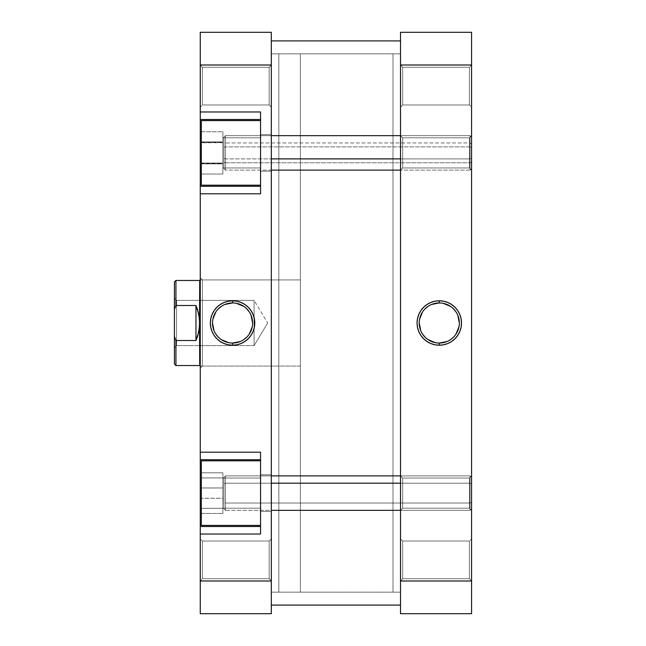 <?xml version="1.0" encoding="UTF-8"?>
<svg xmlns="http://www.w3.org/2000/svg" width="646" height="646" viewBox="0 0 646 646"><rect width="100%" height="100%" fill="white"/><g stroke="black" fill="none" stroke-linecap="round" stroke-linejoin="round"><path stroke-width="0.48" stroke-dasharray="3.23 2.42" d="M469.424 578.711L469.424 541.025L471.58 538.869L471.58 580.859L469.424 578.711L469.424 541.025L471.58 538.869L471.58 580.859L469.424 578.711L402.676 578.711L400.52 580.859L400.52 538.869L402.676 541.025L402.676 578.711L400.52 580.859L400.52 538.869L402.676 541.025L402.676 578.711L402.676 541.025L469.424 541.025L469.424 578.711L402.676 578.711L402.676 541.025L469.424 541.025L469.424 578.711L469.424 541.025L402.676 541.025L402.676 578.711L469.424 578.711L469.424 541.025L402.676 541.025L402.676 578.711L469.424 578.711L471.58 580.859L471.58 538.869L471.58 580.455L471.58 538.869L469.424 541.025L469.424 578.711L471.58 580.859L471.58 538.869L469.424 541.025L469.424 578.711M469.424 508.184L469.424 478.04L471.58 475.884L471.58 510.34L469.424 508.184L469.424 478.04L471.58 475.884L471.58 510.34L469.424 508.184L402.676 508.184L400.52 510.34L400.52 475.884L402.676 478.04L402.676 508.184L400.52 510.34L400.52 475.884L402.676 478.04L402.676 508.184L402.676 478.04L469.424 478.04L469.424 508.184L402.676 508.184L402.676 478.04L469.424 478.04L469.424 508.184L469.424 478.04L402.676 478.04L402.676 508.184L469.424 508.184L469.424 478.04L402.676 478.04L402.676 508.184L469.424 508.184L471.58 510.34L471.58 475.884L471.58 510.009L471.58 475.884L469.424 478.04L469.424 508.184L471.58 510.34L471.58 475.884L469.424 478.04L469.424 508.184M469.424 167.96L469.424 137.816L471.58 135.66L471.58 170.116L469.424 167.96L469.424 137.816L471.58 135.66L471.58 170.116L469.424 167.96L402.676 167.96L400.52 170.116L400.52 135.66L402.676 137.816L402.676 167.96L400.52 170.116L400.52 135.66L402.676 137.816L402.676 167.96L402.676 137.816L469.424 137.816L469.424 167.96L402.676 167.96L402.676 137.816L469.424 137.816L469.424 167.96L469.424 137.816L402.676 137.816L402.676 167.96L469.424 167.96L469.424 137.816L402.676 137.816L402.676 167.96L469.424 167.96L471.58 170.116L471.58 135.66L471.58 169.785L471.58 135.66L469.424 137.816L469.424 167.96L471.58 170.116L471.58 135.66L469.424 137.816L469.424 167.96M469.424 104.975L469.424 67.289L471.58 65.141L471.58 107.131L469.424 104.975L469.424 67.289L471.58 65.141L471.58 107.131L469.424 104.975L402.676 104.975L400.52 107.131L400.52 65.141L402.676 67.289L402.676 104.975L400.52 107.131L400.52 65.141L402.676 67.289L402.676 104.975L402.676 67.289L469.424 67.289L469.424 104.975L402.676 104.975L402.676 67.289L469.424 67.289L469.424 104.975L469.424 67.289L402.676 67.289L402.676 104.975L469.424 104.975L469.424 67.289L402.676 67.289L402.676 104.975L469.424 104.975L471.58 107.131L471.58 65.141L471.58 106.727L471.58 65.141L469.424 67.289L469.424 104.975L471.58 107.131L471.58 65.141L469.424 67.289L469.424 104.975M439.28 302.942A20.058 20.058 0 0 0 419.222 323A20.058 20.058 0 0 0 439.28 343.058A20.058 20.058 0 0 0 459.338 323A20.058 20.058 0 0 0 439.28 302.942L443.196 303.329M392.986 592.164L400.52 592.164L400.52 53.836L392.986 53.836L392.986 592.164L392.986 53.836L392.986 592.164L392.986 53.836L400.52 53.836L400.52 592.164L400.52 53.836L400.52 592.164L300.39 592.164L300.39 53.836L392.986 53.836L392.986 592.164L392.986 53.836L392.986 592.164L392.986 53.836L300.39 53.836L300.39 592.164L392.986 592.164M471.58 32.3L471.58 613.7L400.52 613.7L400.52 32.3L471.58 32.3L471.58 580.996L400.52 580.996L400.52 65.004L471.58 65.004L400.52 65.004L400.52 32.3L471.58 32.3M400.52 107.131L400.52 65.141L400.52 107.131L400.52 65.141L400.52 107.131L402.676 104.975L402.676 67.289L400.52 65.141L400.52 107.131L402.676 104.975L402.676 67.289L400.52 65.141L400.52 107.131M400.52 170.116L400.52 135.66L400.52 170.116L400.52 135.66L400.52 170.116L402.676 167.96L402.676 137.816L400.52 135.66L400.52 170.116L402.676 167.96L402.676 137.816L400.52 135.66L400.52 170.116L470.07 170.116L470.07 162.816L471.58 161.944L471.58 143.832L470.07 142.96L470.07 170.116L470.07 142.96L225.454 142.96L223.944 143.832L223.944 168.606L223.944 161.944L225.454 162.816L225.454 170.116L225.454 142.96L225.454 170.116L225.454 162.816L470.07 162.816L470.07 170.116L470.07 158.892L471.58 158.367L471.58 137.17L471.58 168.598L471.58 137.17L471.58 161.944L470.07 162.816L225.454 162.816L225.454 135.66L225.454 142.96L470.07 142.96L470.07 135.66L470.07 162.816L470.07 135.66L470.07 142.96L471.58 143.832L471.58 137.17L471.58 147.409L470.07 146.884L470.07 135.66L470.07 158.892L470.07 135.66L470.07 146.884L225.454 146.884L223.944 147.409L223.944 137.17L223.944 168.598L223.944 137.17L223.944 143.832L225.454 142.96L225.454 135.66L225.454 162.816L223.944 161.944L223.944 137.17L223.944 158.367L225.454 158.892L225.454 135.66L225.454 158.892L271.32 158.892L225.454 158.892L225.454 170.116L225.454 146.884L470.07 146.884L470.07 170.116L470.07 146.884L471.58 147.409L471.58 137.178L471.58 168.606L471.58 158.367L470.07 158.892L400.52 158.892L470.07 158.892L470.07 170.116L471.58 168.606L470.07 170.116L225.454 170.116L225.454 158.892L223.944 158.367L223.944 168.598L223.944 137.178L223.944 168.606L223.944 147.409L225.454 146.884L225.454 170.116L223.944 168.606L225.454 170.116L271.32 170.116M400.52 510.34L400.52 475.884L400.52 510.34L400.52 475.884L400.52 510.34L402.676 508.184L402.676 478.04L400.52 475.884L400.52 510.34L402.676 508.184L402.676 478.04L400.52 475.884L400.52 510.34L470.07 510.34L470.07 503.04L471.58 502.168L471.58 484.056L470.07 483.184L470.07 510.34L470.07 483.184L225.454 483.184L223.944 484.056L223.944 508.83L223.944 502.168L225.454 503.04L225.454 510.34L225.454 483.184L225.454 510.34L225.454 503.04L470.07 503.04L470.07 510.34L470.07 503.04L225.454 503.04L225.454 475.884L225.454 483.184L470.07 483.184L470.07 475.884L470.07 503.04L470.07 475.884L470.07 483.184L471.58 484.056L471.58 508.83L471.58 477.394L471.58 502.168L470.07 503.04L471.58 502.168L471.58 508.83L471.58 484.056L470.07 483.184L470.07 510.34L470.07 483.184L400.52 483.184L470.07 483.184L470.07 475.884L470.07 510.34L471.58 508.83L471.58 477.402L471.58 508.83L470.07 510.34L225.454 510.34L225.454 475.884L225.454 503.04L223.944 502.168L223.944 477.394L223.944 484.056L225.454 483.184L223.944 484.056L223.944 508.83L223.944 502.168L225.454 503.04L225.454 510.34L225.454 503.04L470.07 503.04L225.454 503.04L225.454 475.884L225.454 510.34L223.944 508.83L223.944 477.402L223.944 508.83L225.454 510.34L271.32 510.34M400.52 580.859L400.52 538.869L400.52 580.859L400.52 538.869L400.52 580.859L402.676 578.711L402.676 541.025L400.52 538.869L400.52 580.859L402.676 578.711L402.676 541.025L400.52 538.869L400.52 580.859M400.52 613.7L471.58 613.7L471.58 580.996L400.52 580.996L400.52 613.7M446.959 341.532L450.423 339.675M453.468 337.188L455.955 334.144M458.951 326.916L459.338 323M457.812 315.321L455.955 311.856M453.468 308.812L450.423 306.325M431.601 304.468L428.137 306.325M425.092 308.812L422.605 311.856M419.609 319.084L419.222 323M420.748 330.679L422.605 334.144M425.092 337.188L428.137 339.675M435.364 342.671L439.28 343.058M271.32 53.844L271.32 592.156L400.52 592.156L400.52 53.836L271.32 53.844L271.32 592.156L271.32 53.844L400.52 53.844L400.52 592.164L400.52 40.924L400.52 605.084L400.52 592.156L271.32 592.156L271.32 40.924L400.52 40.924L400.52 605.076L400.52 40.916L271.32 40.924L271.32 605.084L271.32 53.844M260.556 120.584L201.334 120.584L201.334 185.184L260.556 185.184L260.556 111.976L260.556 193.8L260.556 111.976L260.556 185.184L201.334 185.184L201.334 120.584L201.334 185.184L201.334 120.584L201.334 185.031L201.334 120.584L260.556 120.584M260.556 460.816L201.334 460.816L201.334 525.416L260.556 525.416L260.556 452.2L260.556 534.024L260.556 452.2L260.556 525.416L201.334 525.416L201.334 460.816L201.334 525.416L201.334 460.816L201.334 525.255L201.334 460.816L260.556 460.816M202.416 67.289L202.416 104.975L200.26 107.131L200.26 65.141L202.416 67.289L202.416 104.975L200.26 107.131L200.26 65.141L202.416 67.289L269.164 67.289L271.32 65.141L271.32 107.131L269.164 104.975L269.164 67.289L271.32 65.141L271.32 107.131L269.164 104.975L269.164 67.289L269.164 104.975L202.416 104.975L202.416 67.289L269.164 67.289L269.164 104.975L202.416 104.975L202.416 67.289L202.416 104.975L269.164 104.975L269.164 67.289L202.416 67.289L202.416 104.975L269.164 104.975L269.164 67.289L202.416 67.289L200.26 65.141L200.26 107.131L200.26 65.545L200.26 107.131L202.416 104.975L202.416 67.289L200.26 65.141L200.26 107.131L202.416 104.975L202.416 67.289M202.416 541.025L202.416 578.711L200.26 580.859L200.26 538.869L202.416 541.025L202.416 578.711L200.26 580.859L200.26 538.869L202.416 541.025L269.164 541.025L271.32 538.869L271.32 580.859L269.164 578.711L269.164 541.025L271.32 538.869L271.32 580.859L269.164 578.711L269.164 541.025L269.164 578.711L202.416 578.711L202.416 541.025L269.164 541.025L269.164 578.711L202.416 578.711L202.416 541.025L202.416 578.711L269.164 578.711L269.164 541.025L202.416 541.025L202.416 578.711L269.164 578.711L269.164 541.025L202.416 541.025L200.26 538.869L200.26 580.859L200.26 539.273L200.26 580.859L202.416 578.711L202.416 541.025L200.26 538.869L200.26 580.859L202.416 578.711L202.416 541.025M202.416 279.936L202.416 366.064L200.26 368.22L200.26 277.78L202.416 279.936L278.854 279.936L278.854 366.064L202.416 366.064L202.416 279.936L202.416 366.064L278.854 366.064L278.854 323L278.854 592.164L278.854 53.836L271.32 53.836L271.32 592.164L278.854 592.164L278.854 279.936L278.854 366.064L278.854 279.936L202.416 279.936L200.26 277.78L200.26 368.22L200.26 278.652L200.26 368.22L202.416 366.064L202.416 279.936M232.56 343.058A20.058 20.058 0 0 0 252.618 323A20.058 20.058 0 0 0 232.56 302.942A20.058 20.058 0 0 0 212.502 323A20.058 20.058 0 0 0 232.56 343.058L228.644 342.671M271.32 474.81L271.32 511.414L260.556 511.414L260.556 474.81L271.32 474.81L271.32 511.414L260.556 511.414L260.556 474.81L271.32 474.81L260.556 474.81L260.556 511.414L271.32 511.414L271.32 474.81L260.556 474.81L260.556 511.414L271.32 511.414L271.32 474.81M271.32 134.586L271.32 171.19L260.556 171.19L260.556 134.586L271.32 134.586L271.32 171.19L260.556 171.19L260.556 134.586L271.32 134.586L260.556 134.586L260.556 171.19L271.32 171.19L271.32 134.586L260.556 134.586L260.556 171.19L271.32 171.19L271.32 134.586M222.87 167.96L222.87 137.816L260.556 137.816L260.556 167.96L222.87 167.96L222.87 137.816L260.556 137.816L260.556 167.96L222.87 167.96L260.556 167.96L260.556 137.816L222.87 137.816L222.87 167.96L260.556 167.96L260.556 137.816L222.87 137.816L222.87 167.96M222.87 508.184L222.87 478.04L260.556 478.04L260.556 508.184L222.87 508.184L222.87 478.04L260.556 478.04L260.556 508.184L222.87 508.184L260.556 508.184L260.556 478.04L222.87 478.04L222.87 508.184L260.556 508.184L260.556 478.04L222.87 478.04L222.87 508.184M200.26 125.138L200.26 119.51L260.556 119.51L260.556 111.976L260.556 119.51L200.26 119.51L260.556 119.51L260.556 186.266L260.556 119.51L200.26 119.51L260.556 119.51L200.26 119.51L200.26 111.976L260.556 111.976L200.26 111.976L200.26 65.004L271.32 65.004L271.32 613.7L200.26 613.7L200.26 525.852L200.26 526.49L260.556 526.49L200.26 526.49L260.556 526.49L260.556 459.734L260.556 526.49L200.26 526.49L260.556 526.49L260.556 534.024L200.26 534.024L260.556 534.024L260.556 526.49L200.26 526.49L200.26 32.3L271.32 32.3L200.26 32.3L200.26 65.004L271.32 65.004L271.32 580.996L200.26 580.996L200.26 526.49M271.32 538.869L271.32 580.859L271.32 538.869L271.32 580.859L271.32 538.869L269.164 541.025L269.164 578.711L271.32 580.859L271.32 538.869L269.164 541.025L269.164 578.711L271.32 580.859L271.32 538.869M271.32 65.141L271.32 107.131L271.32 65.141L271.32 107.131L271.32 65.141L269.164 67.289L269.164 104.975L271.32 107.131L271.32 65.141L269.164 67.289L269.164 104.975L271.32 107.131L271.32 65.141M271.32 171.19L271.32 134.933L271.32 171.19M271.32 511.414L271.32 475.165L271.32 511.414M271.32 592.164L271.32 53.836L271.32 592.164L271.32 53.836L278.854 53.836L278.854 592.164L271.32 592.164L400.52 592.164M200.26 180.638L200.26 186.266L260.556 186.266L200.26 186.266L260.556 186.266L200.26 186.266L260.556 186.266L260.556 193.8L200.26 193.8L260.556 193.8L260.556 186.266L200.26 186.266L200.26 119.51M200.26 520.862L200.26 465.362M200.26 459.734L260.556 459.734L260.556 452.2L260.556 459.734L200.26 459.734L260.556 459.734L200.26 459.734L260.556 459.734L200.26 459.734L200.26 452.2L260.556 452.2L200.26 452.2L200.26 186.266M271.32 580.996L271.32 613.7L200.26 613.7L200.26 580.996L271.32 580.996M224.881 304.468L221.416 306.325M218.372 308.812L215.885 311.856M212.889 319.084L212.502 323M214.028 330.679L215.885 334.144M218.372 337.188L221.416 339.675M240.239 341.532L243.704 339.675M246.748 337.188L249.235 334.144M252.231 326.916L252.618 323M251.092 315.321L249.235 311.856M246.748 308.812L243.704 306.325M236.476 303.329L232.56 302.942M260.556 171.19L260.556 134.586L260.556 171.19M260.556 137.816L260.556 167.96L260.556 137.816M201.334 163.874L201.334 131.76L201.334 174.016L201.334 142.75L222.87 142.75L222.87 163.874L201.334 163.874L222.87 163.874L222.87 174.016L222.87 131.76L222.87 142.75L201.334 142.75L201.334 174.024L201.334 131.752L222.87 131.76L201.334 131.76L201.334 141.894L222.87 141.894L201.334 141.894L201.334 163.026L222.87 163.026L201.334 163.026L201.334 174.016L222.87 174.016L201.334 174.016L201.334 163.874M260.556 511.414L260.556 474.81L260.556 511.414M260.556 478.04L260.556 508.184L260.556 478.04M201.334 498.276L201.334 472.783L201.334 513.441L201.334 477.943L222.87 477.943L222.87 498.276L201.334 498.276L222.87 498.276L222.87 513.441L222.87 472.783L222.87 477.943L201.334 477.943L201.334 513.433L201.334 472.799L222.87 472.783L201.334 472.783L201.334 487.948L222.87 487.948L201.334 487.948L201.334 508.281L222.87 508.281L201.334 508.281L201.334 513.441L222.87 513.441L201.334 513.441L201.334 498.276M222.87 142.75L222.87 174.016L222.87 142.75M222.87 477.943L222.87 513.441L222.87 477.943M201.334 142.5L222.87 142.5L222.87 163.64L201.334 163.64L201.334 131.752L222.87 131.752L222.87 142.5L201.334 142.5M201.334 142.136L222.87 142.136L222.87 131.752L201.334 131.752L201.334 163.268L222.87 163.268L222.87 142.136L201.334 142.136M201.334 174.024L222.87 174.024L222.87 163.268L201.334 163.268L201.334 174.024L201.334 163.64L222.87 163.64L222.87 174.024L201.334 174.024M222.87 142.5L222.87 174.024L222.87 142.5M201.334 477.911L222.87 477.911L222.87 498.228L201.334 498.228L201.334 472.799L222.87 472.799L222.87 477.911L201.334 477.911M201.334 487.996L222.87 487.996L222.87 472.799L201.334 472.799L201.334 508.313L222.87 508.313L222.87 487.996L201.334 487.996M201.334 513.433L222.87 513.433L222.87 508.313L201.334 508.313L201.334 498.228L222.87 498.228L222.87 513.433L201.334 513.433M222.87 477.911L222.87 513.433L222.87 477.911M200.26 279.936L300.39 279.936L300.39 366.064L200.26 366.064L200.26 279.936L200.26 366.064L200.26 279.936L200.26 366.064L300.39 366.064L300.39 323L300.39 592.164L300.39 279.936L300.39 366.064L300.39 279.936L200.26 279.936M199.719 365.531L199.719 280.469L199.719 323L198.766 314.045L195.956 305.501L175.93 305.501L174.42 309.571L174.42 281.979L174.42 336.429L174.42 309.571L175.93 305.501L175.93 280.469L175.93 305.501L195.956 305.501L195.956 340.499L195.956 305.501L198.766 314.045L199.719 323L199.719 365.531M176.576 345.61L176.576 300.39L174.42 298.234L174.42 347.766L176.576 345.61L254.096 345.61L267.678 323L254.096 300.39L254.096 345.61L254.096 300.39L176.576 300.39L176.576 345.61L176.576 300.39L254.096 300.39L254.096 345.61L176.576 345.61L174.42 347.766L174.42 298.234L174.42 347.29L174.42 298.234L176.576 300.39L176.576 345.61M174.42 364.021L174.42 336.429L175.93 340.499L195.956 340.499L198.766 331.955L199.719 323L198.766 331.955L195.956 340.499L175.93 340.499L175.93 365.531L175.93 340.499L174.42 336.429L174.42 364.021M267.678 323L254.096 345.61L254.096 300.39L267.678 323M300.39 53.836L300.39 296.619L300.39 53.836M271.32 483.184L225.454 483.184L271.32 483.184M470.07 503.04L470.07 475.884L470.07 483.184L471.58 484.056L471.58 502.168L470.07 503.04M225.454 483.184L225.454 503.04L223.944 502.168L223.944 477.394L223.944 484.056L225.454 483.184M271.32 53.836L400.52 53.836M271.32 475.884L225.454 475.884L223.944 477.394L225.454 475.884L470.07 475.884L471.58 477.394L470.07 475.884L400.52 475.884M271.32 135.66L225.454 135.66L223.944 137.17L225.454 135.66L470.07 135.66L471.58 137.17L470.07 135.66L400.52 135.66"/><path stroke-width="0.97" d="M439.28 302.942L439.28 300.786A22.214 22.214 0 0 1 461.494 323A22.214 22.214 0 0 1 439.28 345.214L443.616 344.786L447.783 343.519L451.619 341.468L454.986 338.706L457.748 335.339L459.799 331.503L461.066 327.336L461.494 323L461.066 318.664L459.799 314.497L457.748 310.661L454.986 307.294L451.619 304.532L447.783 302.481L443.616 301.214L439.28 300.786L434.944 301.214L430.777 302.481L426.941 304.532L423.574 307.294L420.812 310.661L418.761 314.497L417.494 318.664L417.066 323L417.494 327.336L418.761 331.503L420.812 335.339L423.574 338.706L426.941 341.468L430.777 343.519L434.944 344.786L439.28 345.214L439.28 343.058A20.058 20.058 0 0 0 459.338 323A20.058 20.058 0 0 0 439.28 302.942A20.058 20.058 0 0 0 419.222 323A20.058 20.058 0 0 0 439.28 343.058L439.28 345.214A22.214 22.214 0 0 1 417.066 323A22.214 22.214 0 0 1 439.28 300.786L439.28 302.942A20.058 20.058 0 0 1 459.338 323A20.058 20.058 0 0 1 439.28 343.058A20.058 20.058 0 0 1 419.222 323A20.058 20.058 0 0 1 439.28 302.942L431.601 304.468M471.58 580.996L471.58 32.3L400.52 32.3L400.52 613.7L471.58 613.7L471.58 580.996L400.52 580.996L400.52 65.004L471.58 65.004L471.58 580.996L400.52 580.996L400.52 613.7L471.58 613.7L471.58 580.996M400.52 32.3L400.52 65.004L471.58 65.004L471.58 32.3L400.52 32.3M439.28 343.058L446.959 341.532M450.423 339.675L453.468 337.188M455.955 334.144L458.951 326.916M459.338 323L457.812 315.321M455.955 311.856L453.468 308.812M450.423 306.325L443.196 303.329M428.137 306.325L425.092 308.812M422.605 311.856L419.609 319.084M419.222 323L420.748 330.679M422.605 334.144L425.092 337.188M428.137 339.675L435.364 342.671M400.52 605.076L271.32 605.076L400.52 605.076M260.556 460.816L201.334 460.816L201.334 525.416L260.556 525.416L201.334 525.416L201.334 460.816L260.556 460.816M260.556 120.584L201.334 120.584L201.334 185.184L260.556 185.184L201.334 185.184L201.334 120.584L260.556 120.584M232.56 343.058L232.56 345.214A22.214 22.214 0 0 1 210.346 323A22.214 22.214 0 0 1 232.56 300.786L228.224 301.214L224.057 302.481L220.221 304.532L216.854 307.294L214.092 310.661L212.041 314.497L210.774 318.664L210.346 323L210.774 327.336L212.041 331.503L214.092 335.339L216.854 338.706L220.221 341.468L224.057 343.519L228.224 344.786L232.56 345.214L236.896 344.786L241.063 343.519L244.899 341.468L248.266 338.706L251.028 335.339L253.079 331.503L254.346 327.336L254.774 323L254.346 318.664L253.079 314.497L251.028 310.661L248.266 307.294L244.899 304.532L241.063 302.481L236.896 301.214L232.56 300.786L232.56 302.942A20.058 20.058 0 0 0 212.502 323A20.058 20.058 0 0 0 232.56 343.058A20.058 20.058 0 0 0 252.618 323A20.058 20.058 0 0 0 232.56 302.942L232.56 300.786A22.214 22.214 0 0 1 254.774 323A22.214 22.214 0 0 1 232.56 345.214L232.56 343.058A20.058 20.058 0 0 1 212.502 323A20.058 20.058 0 0 1 232.56 302.942A20.058 20.058 0 0 1 252.618 323A20.058 20.058 0 0 1 232.56 343.058L240.239 341.532M260.556 534.024L260.556 452.2L200.26 452.2L200.26 459.734L260.556 459.734L200.26 459.734L200.26 193.8L200.26 452.2L260.556 452.2L260.556 534.024L200.26 534.024L200.26 613.7L271.32 613.7L271.32 32.3L200.26 32.3L200.26 119.51L260.556 119.51L200.26 119.51L200.26 65.004L271.32 65.004L271.32 580.996L200.26 580.996L200.26 534.024L260.556 534.024M260.556 193.8L260.556 111.976L200.26 111.976L260.556 111.976L260.556 193.8L200.26 193.8L260.556 193.8M200.26 125.138L200.26 180.638M200.26 186.266L260.556 186.266L200.26 186.266L200.26 193.8L200.26 119.51M200.26 465.362L200.26 520.862M200.26 526.49L260.556 526.49L200.26 526.49L200.26 534.024L200.26 459.734M200.26 32.3L271.32 32.3L271.32 65.004L200.26 65.004L200.26 32.3M271.32 613.7L271.32 580.996L200.26 580.996L200.26 613.7L271.32 613.7M232.56 302.942L224.881 304.468M221.416 306.325L218.372 308.812M215.885 311.856L212.889 319.084M212.502 323L214.028 330.679M215.885 334.144L218.372 337.188M221.416 339.675L228.644 342.671M243.704 339.675L246.748 337.188M249.235 334.144L252.231 326.916M252.618 323L251.092 315.321M249.235 311.856L246.748 308.812M243.704 306.325L236.476 303.329M175.93 340.499L174.42 336.429L174.42 364.021L175.93 365.531L175.93 340.499L174.42 336.429L174.42 364.021L175.93 365.531L175.93 340.499L195.956 340.499L195.956 305.501L198.766 314.045L199.719 323L199.719 280.469L175.93 280.469L175.93 305.501L195.956 305.501L195.956 340.499L175.93 340.499M200.26 366.064L199.719 365.531L200.26 366.064M199.719 280.469L200.26 279.936L199.719 280.469L199.485 327.498L197.587 336.3L195.956 340.499L198.766 331.955L199.719 323L199.719 365.531L199.485 318.502L197.587 309.7L195.956 305.501L175.93 305.501L175.93 280.469L199.719 280.469M174.42 281.979L174.42 336.429L174.42 309.571L175.93 305.501L174.42 309.571L174.42 281.979L175.93 280.469M271.32 158.892L400.52 158.892L271.32 158.892M400.52 483.184L271.32 483.184L400.52 483.184M400.52 605.084L271.32 605.084M400.52 40.916L271.32 40.916M199.719 365.531L175.93 365.531M271.32 135.66L400.52 135.66M271.32 170.116L400.52 170.116M271.32 510.34L400.52 510.34M271.32 475.884L400.52 475.884"/></g></svg>
